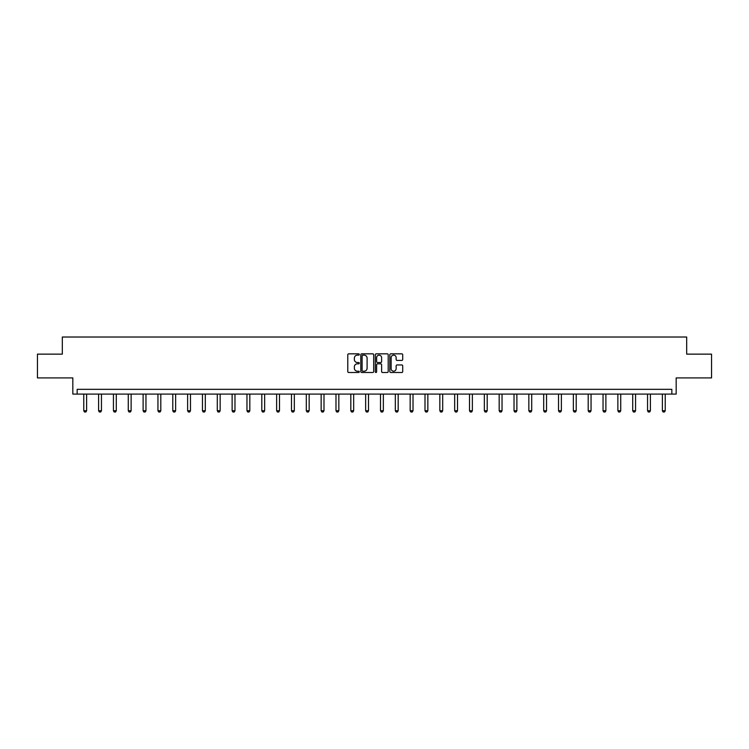 <?xml version="1.0" encoding="UTF-8"?>
<svg xmlns="http://www.w3.org/2000/svg" width="749" height="749" viewBox="0 0 749 749"><rect width="100%" height="100%" fill="white"/><g stroke="black" fill="none" stroke-linecap="round" stroke-linejoin="round"><path stroke-width="1.12" d="M359.286 354.492A0.655 0.655 0 0 0 358.631 353.837L348.716 353.837A0.936 0.936 0 0 0 347.779 354.773L347.779 371.579A0.936 0.936 0 0 0 348.716 372.506L358.631 372.506A0.655 0.655 0 0 0 359.286 371.85A0.655 0.655 0 0 0 358.631 371.204L357.348 371.204A2.987 2.987 0 0 1 354.361 368.218L354.361 366.813A2.987 2.987 0 0 1 357.348 363.827L358.631 363.827A0.655 0.655 0 0 0 359.286 363.171A0.655 0.655 0 0 0 358.631 362.516L357.348 362.516A2.987 2.987 0 0 1 354.361 359.529L354.361 358.134A2.987 2.987 0 0 1 357.348 355.148L358.631 355.148A0.655 0.655 0 0 0 359.286 354.492M37.45 354.137L37.45 377.917L72.831 377.917L72.831 394.086L676.169 394.086L676.169 377.917L711.55 377.917L711.55 354.137L686.683 354.137L686.683 337.022L62.317 337.022L62.317 354.137L37.45 354.137M401.782 360.419A0.936 0.936 0 0 0 402.719 359.483L402.719 354.773A0.936 0.936 0 0 0 401.782 353.837L390.763 353.837A0.936 0.936 0 0 0 389.836 354.773L389.836 371.579A0.936 0.936 0 0 0 390.763 372.506L401.782 372.506A0.936 0.936 0 0 0 402.719 371.579L402.719 365.877A0.936 0.936 0 0 0 401.782 364.95L397.064 364.95A0.936 0.936 0 0 0 396.137 365.877L396.137 368.705A2.5 2.5 0 0 1 393.637 371.204A2.5 2.5 0 0 1 391.137 368.705L391.137 357.638A2.5 2.5 0 0 1 393.637 355.148A2.5 2.5 0 0 1 396.137 357.638L396.137 359.483A0.936 0.936 0 0 0 397.064 360.419L401.782 360.419M671.844 394.086L671.844 389.33L77.156 389.33L77.156 394.086M373.685 354.773A0.936 0.936 0 0 0 372.749 353.837L361.73 353.837A0.936 0.936 0 0 0 360.803 354.773L360.803 371.579A0.936 0.936 0 0 0 361.73 372.506L372.749 372.506A0.936 0.936 0 0 0 373.685 371.579L373.685 354.773M376.251 353.837L387.27 353.837A0.936 0.936 0 0 1 388.197 354.773L388.197 371.579A0.936 0.936 0 0 1 387.27 372.506L382.552 372.506A0.936 0.936 0 0 1 381.616 371.579L381.616 364.763A0.936 0.936 0 0 0 380.689 363.827L377.562 363.827A0.936 0.936 0 0 0 376.625 364.763L376.625 371.85A0.655 0.655 0 0 1 375.97 372.506A0.655 0.655 0 0 1 375.315 371.85L375.315 354.773A0.936 0.936 0 0 1 376.251 353.837M362.759 355.148A0.655 0.655 0 0 0 362.104 355.794L362.104 370.549A0.655 0.655 0 0 0 362.759 371.204L364.117 371.204A2.987 2.987 0 0 0 367.104 368.218L367.104 358.134A2.987 2.987 0 0 0 364.117 355.148L362.759 355.148M381.616 357.685A2.5 2.5 0 0 0 379.125 355.195A2.5 2.5 0 0 0 376.625 357.685L376.625 361.589A0.936 0.936 0 0 0 377.562 362.516L380.689 362.516A0.936 0.936 0 0 0 381.616 361.589L381.616 357.685M83.766 394.086L83.766 410.742L86.622 410.742L86.622 394.086M86.622 410.742L85.91 411.978L84.478 411.978L83.766 410.742M98.606 394.086L98.606 410.742L101.452 410.742L101.452 394.086M101.452 410.742L100.74 411.978L99.317 411.978L98.606 410.742M113.436 394.086L113.436 410.742L116.292 410.742L116.292 394.086M116.292 410.742L115.58 411.978L114.148 411.978L113.436 410.742M128.276 394.086L128.276 410.742L131.131 410.742L131.131 394.086M131.131 410.742L130.41 411.978L128.987 411.978L128.276 410.742M143.115 394.086L143.115 410.742L145.961 410.742L145.961 394.086M145.961 410.742L145.25 411.978L143.827 411.978L143.115 410.742M157.945 394.086L157.945 410.742L160.801 410.742L160.801 394.086M160.801 410.742L160.089 411.978L158.657 411.978L157.945 410.742M172.785 394.086L172.785 410.742L175.641 410.742L175.641 394.086M175.641 410.742L174.92 411.978L173.496 411.978L172.785 410.742M187.625 394.086L187.625 410.742L190.471 410.742L190.471 394.086M190.471 410.742L189.759 411.978L188.336 411.978L187.625 410.742M202.455 394.086L202.455 410.742L205.31 410.742L205.31 394.086M205.31 410.742L204.599 411.978L203.166 411.978L202.455 410.742M217.294 394.086L217.294 410.742L220.15 410.742L220.15 394.086M220.15 410.742L219.429 411.978L218.006 411.978L217.294 410.742M232.124 394.086L232.124 410.742L234.98 410.742L234.98 394.086M234.98 410.742L234.268 411.978L232.845 411.978L232.124 410.742M246.964 394.086L246.964 410.742L249.82 410.742L249.82 394.086M249.82 410.742L249.108 411.978L247.676 411.978L246.964 410.742M261.804 394.086L261.804 410.742L264.65 410.742L264.65 394.086M264.65 410.742L263.938 411.978L262.515 411.978L261.804 410.742M276.634 394.086L276.634 410.742L279.489 410.742L279.489 394.086M279.489 410.742L278.778 411.978L277.355 411.978L276.634 410.742M291.473 394.086L291.473 410.742L294.329 410.742L294.329 394.086M294.329 410.742L293.617 411.978L292.185 411.978L291.473 410.742M306.313 394.086L306.313 410.742L309.159 410.742L309.159 394.086M309.159 410.742L308.448 411.978L307.024 411.978L306.313 410.742M321.143 394.086L321.143 410.742L323.999 410.742L323.999 394.086M323.999 410.742L323.287 411.978L321.864 411.978L321.143 410.742M335.983 394.086L335.983 410.742L338.838 410.742L338.838 394.086M338.838 410.742L338.127 411.978L336.694 411.978L335.983 410.742M350.822 394.086L350.822 410.742L353.668 410.742L353.668 394.086M353.668 410.742L352.957 411.978L351.534 411.978L350.822 410.742M365.652 394.086L365.652 410.742L368.508 410.742L368.508 394.086M368.508 410.742L367.796 411.978L366.364 411.978L365.652 410.742M380.492 394.086L380.492 410.742L383.348 410.742L383.348 394.086M383.348 410.742L382.636 411.978L381.204 411.978L380.492 410.742M395.332 394.086L395.332 410.742L398.178 410.742L398.178 394.086M398.178 410.742L397.466 411.978L396.043 411.978L395.332 410.742M410.162 394.086L410.162 410.742L413.017 410.742L413.017 394.086M413.017 410.742L412.306 411.978L410.873 411.978L410.162 410.742M425.001 394.086L425.001 410.742L427.857 410.742L427.857 394.086M427.857 410.742L427.136 411.978L425.713 411.978L425.001 410.742M439.841 394.086L439.841 410.742L442.687 410.742L442.687 394.086M442.687 410.742L441.976 411.978L440.552 411.978L439.841 410.742M454.671 394.086L454.671 410.742L457.527 410.742L457.527 394.086M457.527 410.742L456.815 411.978L455.383 411.978L454.671 410.742M469.511 394.086L469.511 410.742L472.366 410.742L472.366 394.086M472.366 410.742L471.645 411.978L470.222 411.978L469.511 410.742M484.35 394.086L484.35 410.742L487.196 410.742L487.196 394.086M487.196 410.742L486.485 411.978L485.062 411.978L484.35 410.742M499.18 394.086L499.18 410.742L502.036 410.742L502.036 394.086M502.036 410.742L501.324 411.978L499.892 411.978L499.18 410.742M514.02 394.086L514.02 410.742L516.876 410.742L516.876 394.086M516.876 410.742L516.155 411.978L514.732 411.978L514.02 410.742M528.85 394.086L528.85 410.742L531.706 410.742L531.706 394.086M531.706 410.742L530.994 411.978L529.571 411.978L528.85 410.742M543.69 394.086L543.69 410.742L546.545 410.742L546.545 394.086M546.545 410.742L545.834 411.978L544.401 411.978L543.69 410.742M558.529 394.086L558.529 410.742L561.375 410.742L561.375 394.086M561.375 410.742L560.664 411.978L559.241 411.978L558.529 410.742M573.36 394.086L573.36 410.742L576.215 410.742L576.215 394.086M576.215 410.742L575.504 411.978L574.08 411.978L573.36 410.742M588.199 394.086L588.199 410.742L591.055 410.742L591.055 394.086M591.055 410.742L590.343 411.978L588.911 411.978L588.199 410.742M603.039 394.086L603.039 410.742L605.885 410.742L605.885 394.086M605.885 410.742L605.173 411.978L603.75 411.978L603.039 410.742M617.869 394.086L617.869 410.742L620.724 410.742L620.724 394.086M620.724 410.742L620.013 411.978L618.59 411.978L617.869 410.742M632.708 394.086L632.708 410.742L635.564 410.742L635.564 394.086M635.564 410.742L634.852 411.978L633.42 411.978L632.708 410.742M647.548 394.086L647.548 410.742L650.394 410.742L650.394 394.086M650.394 410.742L649.683 411.978L648.26 411.978L647.548 410.742M662.378 394.086L662.378 410.742L665.234 410.742L665.234 394.086M665.234 410.742L664.522 411.978L663.09 411.978L662.378 410.742"/></g></svg>
